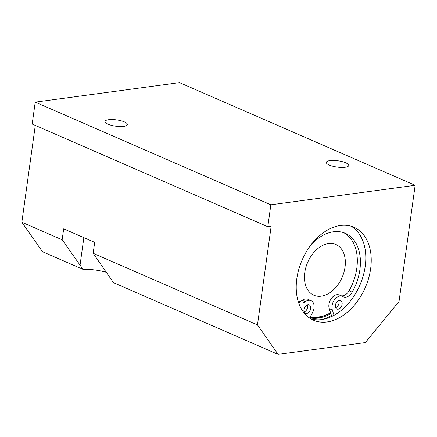 <?xml version="1.0" encoding="UTF-8"?>
<svg xmlns="http://www.w3.org/2000/svg" width="437" height="437" viewBox="0 0 437 437"><rect width="100%" height="100%" fill="white"/><g stroke="black" fill="none" stroke-linecap="round" stroke-linejoin="round"><path stroke-width="0.66" d="M267.805 226.727L32.18 124.053L35.222 102.138L270.847 204.806L267.805 226.727L271.159 226.273L257.475 324.893L278.085 354.369L113.451 282.63L93.157 253.296L257.475 324.893M321.43 319.605A53.003 36.014 113.5 0 0 331.437 315.509L329.23 308.631A9.221 6.265 113.5 0 1 331.41 298.378A9.221 6.265 113.5 0 1 339.336 295.024L342.439 296.373A9.221 6.265 -66.5 0 1 342.903 296.614A9.221 6.265 113.5 0 0 343.373 296.849A9.221 6.265 113.5 0 0 352.151 292.184A44.361 30.142 113.5 0 0 345.334 233.298A44.361 30.142 113.5 0 0 311.264 244.534M309.658 317.907A50.703 34.447 113.5 0 0 330.853 313.695M351.195 226.24A50.703 34.447 -66.5 0 1 359.88 285.126A50.703 34.447 -66.5 0 1 310.838 318.852M296.81 278.719A50.703 34.447 -66.5 0 1 353.981 227.251A50.703 34.447 -66.5 0 1 365.31 287.491A50.703 34.447 -66.5 0 1 313.476 320.206A50.703 34.447 -66.5 0 1 296.81 278.719M124.447 121.934A11.329 3.168 -172.1 0 1 127.418 124.611A11.329 3.168 -172.1 0 1 115.761 126.189A11.329 3.168 -172.1 0 1 104.973 121.491A11.329 3.168 -172.1 0 1 112.309 119.558A11.329 3.168 -172.1 0 1 124.447 121.934M345.782 162.821A11.329 3.168 -172.1 0 1 348.753 165.492A11.329 3.168 -172.1 0 1 337.096 167.071A11.329 3.168 -172.1 0 1 326.308 162.378A11.329 3.168 -172.1 0 1 333.644 160.439A11.329 3.168 -172.1 0 1 345.782 162.821M106.475 272.338A23.046 6.446 7.9 0 0 83.074 269.394L62.152 239.787L63.676 228.83L94.676 242.338L93.157 253.296M270.847 204.806L415.15 185.304L179.525 82.631L35.222 102.138M415.15 185.304L399.03 301.459L365.337 342.575L278.085 354.369M35.282 125.408L21.85 222.225L62.152 239.787M21.85 222.225L42.46 251.696L83.074 269.394M321.244 296.177A27.657 18.791 -66.5 0 1 313.842 295.232A27.657 18.791 -66.5 0 1 307.664 262.375A27.657 18.791 -66.5 0 1 335.938 244.523A27.657 18.791 -66.5 0 1 343.935 272.317A27.657 18.791 -66.5 0 1 321.244 296.177M304.212 311.958A4.61 3.13 113.5 0 0 307.315 304.846M303.955 309.527A4.61 3.13 -66.5 0 1 309.156 304.851A4.61 3.13 -66.5 0 1 310.183 310.325A4.61 3.13 -66.5 0 1 305.474 313.302A4.61 3.13 -66.5 0 1 303.955 309.527M335.654 307.708A4.61 3.13 113.5 0 0 338.757 300.596M335.403 305.277A4.61 3.13 -66.5 0 1 340.598 300.601A4.61 3.13 -66.5 0 1 341.625 306.075A4.61 3.13 -66.5 0 1 336.916 309.052A4.61 3.13 -66.5 0 1 335.403 305.277M343.755 232.686A44.361 30.142 -66.5 0 1 349.054 290.834A9.221 6.265 -66.5 0 1 340.975 295.734M334.037 315.306L332.333 309.98A9.221 6.265 -66.5 0 1 334.513 299.727A9.221 6.265 -66.5 0 1 342.439 296.373M332.65 316.038L331.437 315.509M298.307 301.83A9.221 6.265 113.5 0 0 299.662 302.759A9.221 6.265 113.5 0 0 305.326 301.694A9.221 6.265 -66.5 0 1 310.997 300.623A9.221 6.265 -66.5 0 1 312.526 312.657L309.582 318.049M310.997 300.623L307.894 299.274A9.221 6.265 113.5 0 0 302.229 300.339A9.221 6.265 -66.5 0 1 298.291 301.77M80.015 265.33L83.86 237.624M330.563 312.783A49.55 33.665 -66.5 0 1 310.232 316.858M352.151 292.184L349.054 290.834M332.333 309.98L329.23 308.631M305.326 301.694L302.229 300.339M309.751 317.737L320.092 317.388L330.711 313.247"/></g></svg>
